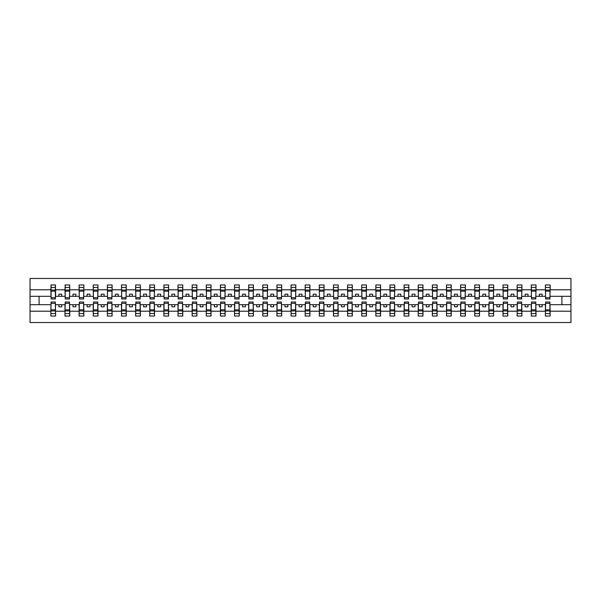<?xml version="1.0" encoding="UTF-8"?>
<svg xmlns="http://www.w3.org/2000/svg" width="601" height="601" viewBox="0 0 601 601"><rect width="100%" height="100%" fill="white"/><g stroke="black" fill="none" stroke-linecap="round" stroke-linejoin="round"><path stroke-width="0.9" d="M51.077 302.987L50.852 311.213L30.05 311.213L30.05 322.542L570.95 322.542L570.95 311.213L550.148 311.213L550.148 316.043L545.4 316.043L545.625 302.025L549.923 302.025L549.923 309.823L545.625 309.823M545.625 302.987L545.4 304.684L539.3 304.684L539.3 306.833L542.125 306.833L542.125 304.684M545.4 316.043L545.4 304.684M549.923 302.987L550.148 311.213M531.502 302.987L531.269 304.684L525.169 304.684L525.169 306.833L527.994 306.833L527.994 304.684M545.4 311.213L536.017 311.213L536.017 316.043L531.269 316.043L531.269 304.684M535.792 302.987L536.017 311.213M517.371 302.987L517.145 304.684L511.038 304.684L511.038 306.833L513.863 306.833L513.863 304.684M531.269 311.213L521.893 311.213L521.893 316.043L517.145 316.043L517.145 304.684M521.66 302.987L521.893 311.213M503.24 302.987L503.014 304.684L496.907 304.684L496.907 306.833L499.732 306.833L499.732 304.684M517.145 311.213L507.762 311.213L507.762 316.043L503.014 316.043L503.014 304.684M507.537 302.987L507.762 311.213M489.109 302.987L488.883 304.684L482.776 304.684L482.776 306.833L485.6 306.833L485.6 304.684M503.014 311.213L493.631 311.213L493.631 316.043L488.883 316.043L488.883 304.684M493.406 302.987L493.631 311.213M474.978 302.987L474.752 304.684L468.645 304.684L468.645 306.833L471.477 306.833L471.477 304.684M488.883 311.213L479.5 311.213L479.5 316.043L474.752 316.043L474.752 304.684M479.275 302.987L479.5 311.213M460.847 302.987L460.621 304.684L454.521 304.684L454.521 306.833L457.346 306.833L457.346 304.684M474.752 311.213L465.369 311.213L465.369 316.043L460.621 316.043L460.621 304.684M465.144 302.987L465.369 311.213M446.716 302.987L446.49 304.684L440.39 304.684L440.39 306.833L443.215 306.833L443.215 304.684M460.621 311.213L451.238 311.213L451.238 316.043L446.49 316.043L446.49 304.684M451.013 302.987L451.238 311.213M432.585 302.987L432.359 304.684L426.259 304.684L426.259 306.833L429.084 306.833L429.084 304.684M446.49 311.213L437.107 311.213L437.107 316.043L432.359 316.043L432.359 304.684M436.882 302.987L437.107 311.213M418.461 302.987L418.228 304.684L412.128 304.684L412.128 306.833L414.953 306.833L414.953 304.684M432.359 311.213L422.976 311.213L422.976 316.043L418.228 316.043L418.228 304.684M422.751 302.987L422.976 311.213M404.33 302.987L404.105 304.684L397.997 304.684L397.997 306.833L400.822 306.833L400.822 304.684M418.228 311.213L408.853 311.213L408.853 316.043L404.105 316.043L404.105 304.684M408.62 302.987L408.853 311.213M390.199 302.987L389.974 304.684L383.866 304.684L383.866 306.833L386.691 306.833L386.691 304.684M404.105 311.213L394.722 311.213L394.722 316.043L389.974 316.043L389.974 304.684M394.496 302.987L394.722 311.213M376.068 302.987L375.843 304.684L369.735 304.684L369.735 306.833L372.56 306.833L372.56 304.684M389.974 311.213L380.591 311.213L380.591 316.043L375.843 316.043L375.843 304.684M380.365 302.987L380.591 311.213M361.937 302.987L361.712 304.684L355.604 304.684L355.604 306.833L358.436 306.833L358.436 304.684M375.843 311.213L366.46 311.213L366.46 316.043L361.712 316.043L361.712 304.684M366.234 302.987L366.46 311.213M347.806 302.987L347.581 304.684L341.481 304.684L341.481 306.833L344.305 306.833L344.305 304.684M361.712 311.213L352.329 311.213L352.329 316.043L347.581 316.043L347.581 304.684M352.103 302.987L352.329 311.213M333.675 302.987L333.45 304.684L327.35 304.684L327.35 306.833L330.174 306.833L330.174 304.684M347.581 311.213L338.198 311.213L338.198 316.043L333.45 316.043L333.45 304.684M337.972 302.987L338.198 311.213M319.544 302.987L319.319 304.684L313.219 304.684L313.219 306.833L316.043 306.833L316.043 304.684M333.45 311.213L324.067 311.213L324.067 316.043L319.319 316.043L319.319 304.684M323.841 302.987L324.067 311.213M305.421 302.987L305.188 304.684L299.088 304.684L299.088 306.833L301.912 306.833L301.912 304.684M319.319 311.213L309.936 311.213L309.936 316.043L305.188 316.043L305.188 304.684M309.71 302.987L309.936 311.213M291.29 302.987L291.064 304.684L284.957 304.684L284.957 306.833L287.781 306.833L287.781 304.684M305.188 311.213L295.812 311.213L295.812 316.043L291.064 316.043L291.064 304.684M295.579 302.987L295.812 311.213M277.159 302.987L276.933 304.684L270.826 304.684L270.826 306.833L273.65 306.833L273.65 304.684M291.064 311.213L281.681 311.213L281.681 316.043L276.933 316.043L276.933 304.684M281.456 302.987L281.681 311.213M263.028 302.987L262.802 304.684L256.695 304.684L256.695 306.833L259.519 306.833L259.519 304.684M276.933 311.213L267.55 311.213L267.55 316.043L262.802 316.043L262.802 304.684M267.325 302.987L267.55 311.213M248.897 302.987L248.671 304.684L242.564 304.684L242.564 306.833L245.396 306.833L245.396 304.684M262.802 311.213L253.419 311.213L253.419 316.043L248.671 316.043L248.671 304.684M253.194 302.987L253.419 311.213M234.766 302.987L234.54 304.684L228.44 304.684L228.44 306.833L231.265 306.833L231.265 304.684M248.671 311.213L239.288 311.213L239.288 316.043L234.54 316.043L234.54 304.684M239.063 302.987L239.288 311.213M220.635 302.987L220.409 304.684L214.309 304.684L214.309 306.833L217.134 306.833L217.134 304.684M234.54 311.213L225.157 311.213L225.157 316.043L220.409 316.043L220.409 304.684M224.932 302.987L225.157 311.213M206.504 302.987L206.278 304.684L200.178 304.684L200.178 306.833L203.003 306.833L203.003 304.684M220.409 311.213L211.026 311.213L211.026 316.043L206.278 316.043L206.278 304.684M210.801 302.987L211.026 311.213M192.38 302.987L192.147 304.684L186.047 304.684L186.047 306.833L188.872 306.833L188.872 304.684M206.278 311.213L196.895 311.213L196.895 316.043L192.147 316.043L192.147 304.684M196.67 302.987L196.895 311.213M178.249 302.987L178.024 304.684L171.916 304.684L171.916 306.833L174.741 306.833L174.741 304.684M192.147 311.213L182.772 311.213L182.772 316.043L178.024 316.043L178.024 304.684M182.539 302.987L182.772 311.213M164.118 302.987L163.893 304.684L157.785 304.684L157.785 306.833L160.61 306.833L160.61 304.684M178.024 311.213L168.641 311.213L168.641 316.043L163.893 316.043L163.893 304.684M168.415 302.987L168.641 311.213M149.987 302.987L149.762 304.684L143.654 304.684L143.654 306.833L146.479 306.833L146.479 304.684M163.893 311.213L154.51 311.213L154.51 316.043L149.762 316.043L149.762 304.684M154.284 302.987L154.51 311.213M135.856 302.987L135.631 304.684L129.523 304.684L129.523 306.833L132.355 306.833L132.355 304.684M149.762 311.213L140.379 311.213L140.379 316.043L135.631 316.043L135.631 304.684M140.153 302.987L140.379 311.213M121.725 302.987L121.5 304.684L115.4 304.684L115.4 306.833L118.224 306.833L118.224 304.684M135.631 311.213L126.248 311.213L126.248 316.043L121.5 316.043L121.5 304.684M126.022 302.987L126.248 311.213M107.594 302.987L107.369 304.684L101.269 304.684L101.269 306.833L104.093 306.833L104.093 304.684M121.5 311.213L112.117 311.213L112.117 316.043L107.369 316.043L107.369 304.684M111.891 302.987L112.117 311.213M93.463 302.987L93.238 304.684L87.137 304.684L87.137 306.833L89.962 306.833L89.962 304.684M107.369 311.213L97.986 311.213L97.986 316.043L93.238 316.043L93.238 304.684M97.76 302.987L97.986 311.213M79.34 302.987L79.107 304.684L73.006 304.684L73.006 306.833L75.831 306.833L75.831 304.684M93.238 311.213L83.855 311.213L83.855 316.043L79.107 316.043L79.107 304.684M83.629 302.987L83.855 311.213M65.209 302.987L64.983 304.684L58.875 304.684L58.875 306.833L61.7 306.833L61.7 304.684M79.107 311.213L69.731 311.213L69.731 316.043L64.983 316.043L64.983 304.684M69.498 302.987L69.731 311.213M545.625 297.66L549.923 297.66L549.923 298.975L545.625 298.975L545.4 284.957L545.4 289.787L536.017 289.787L535.792 298.013M545.625 298.013L545.4 289.787M531.502 297.66L535.792 297.66L535.792 298.975L531.502 298.975L531.269 284.957L531.269 289.787L521.893 289.787L521.66 298.013M531.502 298.013L531.269 289.787M517.371 297.66L521.66 297.66L521.66 298.975L517.371 298.975L517.145 284.957L517.145 289.787L507.762 289.787L507.537 298.013M517.371 298.013L517.145 289.787M503.24 297.66L507.537 297.66L507.537 298.975L503.24 298.975L503.014 284.957L503.014 289.787L493.631 289.787L493.406 298.013M503.24 298.013L503.014 289.787M489.109 297.66L493.406 297.66L493.406 298.975L489.109 298.975L488.883 284.957L488.883 289.787L479.5 289.787L479.275 298.013M489.109 298.013L488.883 289.787M474.978 297.66L479.275 297.66L479.275 298.975L474.978 298.975L474.752 284.957L474.752 289.787L465.369 289.787L465.144 298.013M474.978 298.013L474.752 289.787M460.847 297.66L465.144 297.66L465.144 298.975L460.847 298.975L460.621 284.957L460.621 289.787L451.238 289.787L451.013 298.013M460.847 298.013L460.621 289.787M446.716 297.66L451.013 297.66L451.013 298.975L446.716 298.975L446.49 284.957L446.49 289.787L437.107 289.787L436.882 298.013M446.716 298.013L446.49 289.787M432.585 297.66L436.882 297.66L436.882 298.975L432.585 298.975L432.359 284.957L432.359 289.787L422.976 289.787L422.751 298.013M432.585 298.013L432.359 289.787M418.461 297.66L422.751 297.66L422.751 298.975L418.461 298.975L418.228 284.957L418.228 289.787L408.853 289.787L408.62 298.013M418.461 298.013L418.228 289.787M404.33 297.66L408.62 297.66L408.62 298.975L404.33 298.975L404.105 284.957L404.105 289.787L394.722 289.787L394.496 298.013M404.33 298.013L404.105 289.787M390.199 297.66L394.496 297.66L394.496 298.975L390.199 298.975L389.974 284.957L389.974 289.787L380.591 289.787L380.365 298.013M390.199 298.013L389.974 289.787M376.068 297.66L380.365 297.66L380.365 298.975L376.068 298.975L375.843 284.957L375.843 289.787L366.46 289.787L366.234 298.013M376.068 298.013L375.843 289.787M361.937 297.66L366.234 297.66L366.234 298.975L361.937 298.975L361.712 284.957L361.712 289.787L352.329 289.787L352.103 298.013M361.937 298.013L361.712 289.787M347.806 297.66L352.103 297.66L352.103 298.975L347.806 298.975L347.581 284.957L347.581 289.787L338.198 289.787L337.972 298.013M347.806 298.013L347.581 289.787M333.675 297.66L337.972 297.66L337.972 298.975L333.675 298.975L333.45 284.957L333.45 289.787L324.067 289.787L323.841 298.013M333.675 298.013L333.45 289.787M319.544 297.66L323.841 297.66L323.841 298.975L319.544 298.975L319.319 284.957L319.319 289.787L309.936 289.787L309.71 298.013M319.544 298.013L319.319 289.787M305.421 297.66L309.71 297.66L309.71 298.975L305.421 298.975L305.188 284.957L305.188 289.787L295.812 289.787L295.579 298.013M305.421 298.013L305.188 289.787M291.29 297.66L295.579 297.66L295.579 298.975L291.29 298.975L291.064 284.957L291.064 289.787L281.681 289.787L281.456 298.013M291.29 298.013L291.064 289.787M277.159 297.66L281.456 297.66L281.456 298.975L277.159 298.975L276.933 284.957L276.933 289.787L267.55 289.787L267.325 298.013M277.159 298.013L276.933 289.787M263.028 297.66L267.325 297.66L267.325 298.975L263.028 298.975L262.802 284.957L262.802 289.787L253.419 289.787L253.194 298.013M263.028 298.013L262.802 289.787M248.897 297.66L253.194 297.66L253.194 298.975L248.897 298.975L248.671 284.957L248.671 289.787L239.288 289.787L239.063 298.013M248.897 298.013L248.671 289.787M234.766 297.66L239.063 297.66L239.063 298.975L234.766 298.975L234.54 284.957L234.54 289.787L225.157 289.787L224.932 298.013M234.766 298.013L234.54 289.787M220.635 297.66L224.932 297.66L224.932 298.975L220.635 298.975L220.409 284.957L220.409 289.787L211.026 289.787L210.801 298.013M220.635 298.013L220.409 289.787M206.504 297.66L210.801 297.66L210.801 298.975L206.504 298.975L206.278 284.957L206.278 289.787L196.895 289.787L196.67 298.013M206.504 298.013L206.278 289.787M192.38 297.66L196.67 297.66L196.67 298.975L192.38 298.975L192.147 284.957L192.147 289.787L182.772 289.787L182.539 298.013M192.38 298.013L192.147 289.787M178.249 297.66L182.539 297.66L182.539 298.975L178.249 298.975L178.024 284.957L178.024 289.787L168.641 289.787L168.415 298.013M178.249 298.013L178.024 289.787M164.118 297.66L168.415 297.66L168.415 298.975L164.118 298.975L163.893 284.957L163.893 289.787L154.51 289.787L154.284 298.013M164.118 298.013L163.893 289.787M149.987 297.66L154.284 297.66L154.284 298.975L149.987 298.975L149.762 284.957L149.762 289.787L140.379 289.787L140.153 298.013M149.987 298.013L149.762 289.787M135.856 297.66L140.153 297.66L140.153 298.975L135.856 298.975L135.631 284.957L135.631 289.787L126.248 289.787L126.022 298.013M135.856 298.013L135.631 289.787M121.725 297.66L126.022 297.66L126.022 298.975L121.725 298.975L121.5 284.957L121.5 289.787L112.117 289.787L111.891 298.013M121.725 298.013L121.5 289.787M107.594 297.66L111.891 297.66L111.891 298.975L107.594 298.975L107.369 284.957L107.369 289.787L97.986 289.787L97.76 298.013M107.594 298.013L107.369 289.787M93.463 297.66L97.76 297.66L97.76 298.975L93.463 298.975L93.238 284.957L93.238 289.787L83.855 289.787L83.629 298.013M93.463 298.013L93.238 289.787M79.34 297.66L83.629 297.66L83.629 298.975L79.34 298.975L79.107 284.957L79.107 289.787L69.731 289.787L69.498 298.013M79.34 298.013L79.107 289.787M65.209 297.66L69.498 297.66L69.498 298.975L65.209 298.975L65.209 284.957L64.983 289.787L55.6 289.787L55.375 284.957L55.375 298.975L51.077 298.975L51.077 291.177L55.375 291.177M65.209 298.013L64.983 289.787M50.852 311.213L50.852 316.043L55.6 316.043L55.375 302.987M51.077 291.177L51.077 284.957L50.852 289.787L30.05 289.787L30.05 278.458L570.95 278.458L570.95 289.787L550.148 289.787L549.923 298.013M51.077 298.013L50.852 289.787M545.4 284.957L550.148 284.957L550.148 289.787M531.269 284.957L536.017 284.957L536.017 289.787M517.145 284.957L521.893 284.957L521.893 289.787M503.014 284.957L507.762 284.957L507.762 289.787M488.883 284.957L493.631 284.957L493.631 289.787M474.752 284.957L479.5 284.957L479.5 289.787M460.621 284.957L465.369 284.957L465.369 289.787M446.49 284.957L451.238 284.957L451.238 289.787M432.359 284.957L437.107 284.957L437.107 289.787M418.228 284.957L422.976 284.957L422.976 289.787M404.105 284.957L408.853 284.957L408.853 289.787M389.974 284.957L394.722 284.957L394.722 289.787M375.843 284.957L380.591 284.957L380.591 289.787M361.712 284.957L366.46 284.957L366.46 289.787M347.581 284.957L352.329 284.957L352.329 289.787M333.45 284.957L338.198 284.957L338.198 289.787M319.319 284.957L324.067 284.957L324.067 289.787M305.188 284.957L309.936 284.957L309.936 289.787M291.064 284.957L295.812 284.957L295.812 289.787M276.933 284.957L281.681 284.957L281.681 289.787M262.802 284.957L267.55 284.957L267.55 289.787M248.671 284.957L253.419 284.957L253.419 289.787M234.54 284.957L239.288 284.957L239.288 289.787M220.409 284.957L225.157 284.957L225.157 289.787M206.278 284.957L211.026 284.957L211.026 289.787M192.147 284.957L196.895 284.957L196.895 289.787M178.024 284.957L182.772 284.957L182.772 289.787M163.893 284.957L168.641 284.957L168.641 289.787M149.762 284.957L154.51 284.957L154.51 289.787M135.631 284.957L140.379 284.957L140.379 289.787M121.5 284.957L126.248 284.957L126.248 289.787M107.369 284.957L112.117 284.957L112.117 289.787M93.238 284.957L97.986 284.957L97.986 289.787M79.107 284.957L83.855 284.957L83.855 289.787M64.983 284.957L69.731 284.957L69.731 289.787M64.983 311.213L55.6 311.213M50.852 284.957L55.6 284.957M539.3 304.684L536.017 304.684M545.4 296.316L542.125 296.316L542.125 294.167L539.3 294.167L539.3 296.316L536.017 296.316M539.3 296.316L542.125 296.316M525.169 304.684L521.893 304.684M531.269 296.316L527.994 296.316L527.994 294.167L525.169 294.167L525.169 296.316L521.893 296.316M525.169 296.316L527.994 296.316M511.038 304.684L507.762 304.684M517.145 296.316L513.863 296.316L513.863 294.167L511.038 294.167L511.038 296.316L507.762 296.316M511.038 296.316L513.863 296.316M496.907 304.684L493.631 304.684M503.014 296.316L499.732 296.316L499.732 294.167L496.907 294.167L496.907 296.316L493.631 296.316M496.907 296.316L499.732 296.316M482.776 304.684L479.5 304.684M488.883 296.316L485.6 296.316L485.6 294.167L482.776 294.167L482.776 296.316L479.5 296.316M482.776 296.316L485.6 296.316M468.645 304.684L465.369 304.684M474.752 296.316L471.477 296.316L471.477 294.167L468.645 294.167L468.645 296.316L465.369 296.316M468.645 296.316L471.477 296.316M454.521 304.684L451.238 304.684M460.621 296.316L457.346 296.316L457.346 294.167L454.521 294.167L454.521 296.316L451.238 296.316M454.521 296.316L457.346 296.316M440.39 304.684L437.107 304.684M446.49 296.316L443.215 296.316L443.215 294.167L440.39 294.167L440.39 296.316L437.107 296.316M440.39 296.316L443.215 296.316M426.259 304.684L422.976 304.684M432.359 296.316L429.084 296.316L429.084 294.167L426.259 294.167L426.259 296.316L422.976 296.316M426.259 296.316L429.084 296.316M412.128 304.684L408.853 304.684M418.228 296.316L414.953 296.316L414.953 294.167L412.128 294.167L412.128 296.316L408.853 296.316M412.128 296.316L414.953 296.316M397.997 304.684L394.722 304.684M404.105 296.316L400.822 296.316L400.822 294.167L397.997 294.167L397.997 296.316L394.722 296.316M397.997 296.316L400.822 296.316M383.866 304.684L380.591 304.684M389.974 296.316L386.691 296.316L386.691 294.167L383.866 294.167L383.866 296.316L380.591 296.316M383.866 296.316L386.691 296.316M369.735 304.684L366.46 304.684M375.843 296.316L372.56 296.316L372.56 294.167L369.735 294.167L369.735 296.316L366.46 296.316M369.735 296.316L372.56 296.316M355.604 304.684L352.329 304.684M361.712 296.316L358.436 296.316L358.436 294.167L355.604 294.167L355.604 296.316L352.329 296.316M355.604 296.316L358.436 296.316M341.481 304.684L338.198 304.684M347.581 296.316L344.305 296.316L344.305 294.167L341.481 294.167L341.481 296.316L338.198 296.316M341.481 296.316L344.305 296.316M327.35 304.684L324.067 304.684M333.45 296.316L330.174 296.316L330.174 294.167L327.35 294.167L327.35 296.316L324.067 296.316M327.35 296.316L330.174 296.316M313.219 304.684L309.936 304.684M319.319 296.316L316.043 296.316L316.043 294.167L313.219 294.167L313.219 296.316L309.936 296.316M313.219 296.316L316.043 296.316M299.088 304.684L295.812 304.684M305.188 296.316L301.912 296.316L301.912 294.167L299.088 294.167L299.088 296.316L295.812 296.316M299.088 296.316L301.912 296.316M284.957 304.684L281.681 304.684M291.064 296.316L287.781 296.316L287.781 294.167L284.957 294.167L284.957 296.316L281.681 296.316M284.957 296.316L287.781 296.316M270.826 304.684L267.55 304.684M276.933 296.316L273.65 296.316L273.65 294.167L270.826 294.167L270.826 296.316L267.55 296.316M270.826 296.316L273.65 296.316M256.695 304.684L253.419 304.684M262.802 296.316L259.519 296.316L259.519 294.167L256.695 294.167L256.695 296.316L253.419 296.316M256.695 296.316L259.519 296.316M242.564 304.684L239.288 304.684M248.671 296.316L245.396 296.316L245.396 294.167L242.564 294.167L242.564 296.316L239.288 296.316M242.564 296.316L245.396 296.316M228.44 304.684L225.157 304.684M234.54 296.316L231.265 296.316L231.265 294.167L228.44 294.167L228.44 296.316L225.157 296.316M228.44 296.316L231.265 296.316M214.309 304.684L211.026 304.684M220.409 296.316L217.134 296.316L217.134 294.167L214.309 294.167L214.309 296.316L211.026 296.316M214.309 296.316L217.134 296.316M200.178 304.684L196.895 304.684M206.278 296.316L203.003 296.316L203.003 294.167L200.178 294.167L200.178 296.316L196.895 296.316M200.178 296.316L203.003 296.316M186.047 304.684L182.772 304.684M192.147 296.316L188.872 296.316L188.872 294.167L186.047 294.167L186.047 296.316L182.772 296.316M186.047 296.316L188.872 296.316M171.916 304.684L168.641 304.684M178.024 296.316L174.741 296.316L174.741 294.167L171.916 294.167L171.916 296.316L168.641 296.316M171.916 296.316L174.741 296.316M157.785 304.684L154.51 304.684M163.893 296.316L160.61 296.316L160.61 294.167L157.785 294.167L157.785 296.316L154.51 296.316M157.785 296.316L160.61 296.316M143.654 304.684L140.379 304.684M149.762 296.316L146.479 296.316L146.479 294.167L143.654 294.167L143.654 296.316L140.379 296.316M143.654 296.316L146.479 296.316M129.523 304.684L126.248 304.684M135.631 296.316L132.355 296.316L132.355 294.167L129.523 294.167L129.523 296.316L126.248 296.316M129.523 296.316L132.355 296.316M115.4 304.684L112.117 304.684M121.5 296.316L118.224 296.316L118.224 294.167L115.4 294.167L115.4 296.316L112.117 296.316M115.4 296.316L118.224 296.316M101.269 304.684L97.986 304.684M107.369 296.316L104.093 296.316L104.093 294.167L101.269 294.167L101.269 296.316L97.986 296.316M101.269 296.316L104.093 296.316M87.137 304.684L83.855 304.684M93.238 296.316L89.962 296.316L89.962 294.167L87.137 294.167L87.137 296.316L83.855 296.316M87.137 296.316L89.962 296.316M73.006 304.684L69.731 304.684M79.107 296.316L75.831 296.316L75.831 294.167L73.006 294.167L73.006 296.316L69.731 296.316M73.006 296.316L75.831 296.316M58.875 304.684L55.6 304.684M64.983 296.316L61.7 296.316L61.7 294.167L58.875 294.167L58.875 296.316L55.6 296.316L55.6 289.787M58.875 296.316L61.7 296.316M55.6 296.316L55.375 298.013M50.852 304.684L30.05 304.684L30.05 289.787M30.05 311.213L30.05 304.684M50.852 296.316L30.05 296.316M570.95 311.213L570.95 289.787M39.095 304.684L39.095 296.316M570.95 296.316L561.905 296.316L561.905 304.684L550.148 304.684M570.95 304.684L561.905 304.684M561.905 296.316L550.148 296.316M51.077 290.073L55.375 290.073M50.852 316.043L51.077 302.025L55.375 302.025L55.375 309.823L51.077 309.823M55.375 309.823L55.6 316.043M55.375 310.927L51.077 310.927M69.731 284.957L69.498 297.66M65.209 291.177L69.498 291.177M65.209 290.073L69.498 290.073M83.855 284.957L83.629 297.66M79.34 291.177L83.629 291.177M79.34 290.073L83.629 290.073M97.986 284.957L97.76 297.66M93.463 291.177L97.76 291.177M93.463 290.073L97.76 290.073M112.117 284.957L111.891 297.66M107.594 291.177L111.891 291.177M107.594 290.073L111.891 290.073M64.983 316.043L65.209 302.025L69.498 302.025L69.498 309.823L65.209 309.823M69.498 309.823L69.731 316.043M69.498 310.927L65.209 310.927M79.107 316.043L79.34 302.025L83.629 302.025L83.629 309.823L79.34 309.823M83.629 309.823L83.855 316.043M83.629 310.927L79.34 310.927M93.238 316.043L93.463 302.025L97.76 302.025L97.76 309.823L93.463 309.823M97.76 309.823L97.986 316.043M97.76 310.927L93.463 310.927M107.369 316.043L107.594 302.025L111.891 302.025L111.891 309.823L107.594 309.823M111.891 309.823L112.117 316.043M111.891 310.927L107.594 310.927M126.248 284.957L126.022 297.66M121.725 291.177L126.022 291.177M121.725 290.073L126.022 290.073M121.5 316.043L121.725 302.025L126.022 302.025L126.022 309.823L121.725 309.823M126.022 309.823L126.248 316.043M126.022 310.927L121.725 310.927M140.379 284.957L140.153 297.66M135.856 291.177L140.153 291.177M135.856 290.073L140.153 290.073M135.631 316.043L135.856 302.025L140.153 302.025L140.153 309.823L135.856 309.823M140.153 309.823L140.379 316.043M140.153 310.927L135.856 310.927M154.51 284.957L154.284 297.66M149.987 291.177L154.284 291.177M149.987 290.073L154.284 290.073M149.762 316.043L149.987 302.025L154.284 302.025L154.284 309.823L149.987 309.823M154.284 309.823L154.51 316.043M154.284 310.927L149.987 310.927M168.641 284.957L168.415 297.66M164.118 291.177L168.415 291.177M164.118 290.073L168.415 290.073M163.893 316.043L164.118 302.025L168.415 302.025L168.415 309.823L164.118 309.823M168.415 309.823L168.641 316.043M168.415 310.927L164.118 310.927M182.772 284.957L182.539 297.66M178.249 291.177L182.539 291.177M178.249 290.073L182.539 290.073M178.024 316.043L178.249 302.025L182.539 302.025L182.539 309.823L178.249 309.823M182.539 309.823L182.772 316.043M182.539 310.927L178.249 310.927M196.895 284.957L196.67 297.66M192.38 291.177L196.67 291.177M192.38 290.073L196.67 290.073M192.147 316.043L192.38 302.025L196.67 302.025L196.67 309.823L192.38 309.823M196.67 309.823L196.895 316.043M196.67 310.927L192.38 310.927M211.026 284.957L210.801 297.66M206.504 291.177L210.801 291.177M206.504 290.073L210.801 290.073M206.278 316.043L206.504 302.025L210.801 302.025L210.801 309.823L206.504 309.823M210.801 309.823L211.026 316.043M210.801 310.927L206.504 310.927M225.157 284.957L224.932 297.66M220.635 291.177L224.932 291.177M220.635 290.073L224.932 290.073M220.409 316.043L220.635 302.025L224.932 302.025L224.932 309.823L220.635 309.823M224.932 309.823L225.157 316.043M224.932 310.927L220.635 310.927M239.288 284.957L239.063 297.66M234.766 291.177L239.063 291.177M234.766 290.073L239.063 290.073M234.54 316.043L234.766 302.025L239.063 302.025L239.063 309.823L234.766 309.823M239.063 309.823L239.288 316.043M239.063 310.927L234.766 310.927M253.419 284.957L253.194 297.66M248.897 291.177L253.194 291.177M248.897 290.073L253.194 290.073M248.671 316.043L248.897 302.025L253.194 302.025L253.194 309.823L248.897 309.823M253.194 309.823L253.419 316.043M253.194 310.927L248.897 310.927M267.55 284.957L267.325 297.66M263.028 291.177L267.325 291.177M263.028 290.073L267.325 290.073M262.802 316.043L263.028 302.025L267.325 302.025L267.325 309.823L263.028 309.823M267.325 309.823L267.55 316.043M267.325 310.927L263.028 310.927M281.681 284.957L281.456 297.66M277.159 291.177L281.456 291.177M277.159 290.073L281.456 290.073M295.812 284.957L295.579 297.66M291.29 291.177L295.579 291.177M291.29 290.073L295.579 290.073M309.936 284.957L309.71 297.66M305.421 291.177L309.71 291.177M305.421 290.073L309.71 290.073M324.067 284.957L323.841 297.66M319.544 291.177L323.841 291.177M319.544 290.073L323.841 290.073M338.198 284.957L337.972 297.66M333.675 291.177L337.972 291.177M333.675 290.073L337.972 290.073M352.329 284.957L352.103 297.66M347.806 291.177L352.103 291.177M347.806 290.073L352.103 290.073M366.46 284.957L366.234 297.66M361.937 291.177L366.234 291.177M361.937 290.073L366.234 290.073M380.591 284.957L380.365 297.66M376.068 291.177L380.365 291.177M376.068 290.073L380.365 290.073M394.722 284.957L394.496 297.66M390.199 291.177L394.496 291.177M390.199 290.073L394.496 290.073M408.853 284.957L408.62 297.66M404.33 291.177L408.62 291.177M404.33 290.073L408.62 290.073M422.976 284.957L422.751 297.66M418.461 291.177L422.751 291.177M418.461 290.073L422.751 290.073M437.107 284.957L436.882 297.66M432.585 291.177L436.882 291.177M432.585 290.073L436.882 290.073M451.238 284.957L451.013 297.66M446.716 291.177L451.013 291.177M446.716 290.073L451.013 290.073M465.369 284.957L465.144 297.66M460.847 291.177L465.144 291.177M460.847 290.073L465.144 290.073M276.933 316.043L277.159 302.025L281.456 302.025L281.456 309.823L277.159 309.823M281.456 309.823L281.681 316.043M281.456 310.927L277.159 310.927M291.064 316.043L291.29 302.025L295.579 302.025L295.579 309.823L291.29 309.823M295.579 309.823L295.812 316.043M295.579 310.927L291.29 310.927M305.188 316.043L305.421 302.025L309.71 302.025L309.71 309.823L305.421 309.823M309.71 309.823L309.936 316.043M309.71 310.927L305.421 310.927M319.319 316.043L319.544 302.025L323.841 302.025L323.841 309.823L319.544 309.823M323.841 309.823L324.067 316.043M323.841 310.927L319.544 310.927M333.45 316.043L333.675 302.025L337.972 302.025L337.972 309.823L333.675 309.823M337.972 309.823L338.198 316.043M337.972 310.927L333.675 310.927M347.581 316.043L347.806 302.025L352.103 302.025L352.103 309.823L347.806 309.823M352.103 309.823L352.329 316.043M352.103 310.927L347.806 310.927M361.712 316.043L361.937 302.025L366.234 302.025L366.234 309.823L361.937 309.823M366.234 309.823L366.46 316.043M366.234 310.927L361.937 310.927M375.843 316.043L376.068 302.025L380.365 302.025L380.365 309.823L376.068 309.823M380.365 309.823L380.591 316.043M380.365 310.927L376.068 310.927M389.974 316.043L390.199 302.025L394.496 302.025L394.496 309.823L390.199 309.823M394.496 309.823L394.722 316.043M394.496 310.927L390.199 310.927M404.105 316.043L404.33 302.025L408.62 302.025L408.62 309.823L404.33 309.823M408.62 309.823L408.853 316.043M408.62 310.927L404.33 310.927M418.228 316.043L418.461 302.025L422.751 302.025L422.751 309.823L418.461 309.823M422.751 309.823L422.976 316.043M422.751 310.927L418.461 310.927M432.359 316.043L432.585 302.025L436.882 302.025L436.882 309.823L432.585 309.823M436.882 309.823L437.107 316.043M436.882 310.927L432.585 310.927M446.49 316.043L446.716 302.025L451.013 302.025L451.013 309.823L446.716 309.823M451.013 309.823L451.238 316.043M451.013 310.927L446.716 310.927M460.621 316.043L460.847 302.025L465.144 302.025L465.144 309.823L460.847 309.823M465.144 309.823L465.369 316.043M465.144 310.927L460.847 310.927M479.5 284.957L479.275 297.66M474.978 291.177L479.275 291.177M474.978 290.073L479.275 290.073M474.752 316.043L474.978 302.025L479.275 302.025L479.275 309.823L474.978 309.823M479.275 309.823L479.5 316.043M479.275 310.927L474.978 310.927M493.631 284.957L493.406 297.66M489.109 291.177L493.406 291.177M489.109 290.073L493.406 290.073M488.883 316.043L489.109 302.025L493.406 302.025L493.406 309.823L489.109 309.823M493.406 309.823L493.631 316.043M493.406 310.927L489.109 310.927M507.762 284.957L507.537 297.66M503.24 291.177L507.537 291.177M503.24 290.073L507.537 290.073M503.014 316.043L503.24 302.025L507.537 302.025L507.537 309.823L503.24 309.823M507.537 309.823L507.762 316.043M507.537 310.927L503.24 310.927M521.893 284.957L521.66 297.66M517.371 291.177L521.66 291.177M517.371 290.073L521.66 290.073M517.145 316.043L517.371 302.025L521.66 302.025L521.66 309.823L517.371 309.823M521.66 309.823L521.893 316.043M521.66 310.927L517.371 310.927M536.017 284.957L535.792 297.66M531.502 291.177L535.792 291.177M531.502 290.073L535.792 290.073M531.269 316.043L531.502 302.025L535.792 302.025L535.792 309.823L531.502 309.823M535.792 309.823L536.017 316.043M535.792 310.927L531.502 310.927M550.148 284.957L549.923 297.66M545.625 291.177L549.923 291.177M545.625 290.073L549.923 290.073M549.923 309.823L550.148 316.043M549.923 310.927L545.625 310.927M51.077 297.66L55.375 297.66M51.077 287.428L55.375 287.428M55.375 303.34L51.077 303.34M55.375 313.572L51.077 313.572M65.209 287.428L69.498 287.428M79.34 287.428L83.629 287.428M93.463 287.428L97.76 287.428M107.594 287.428L111.891 287.428M69.498 303.34L65.209 303.34M69.498 313.572L65.209 313.572M83.629 303.34L79.34 303.34M83.629 313.572L79.34 313.572M97.76 303.34L93.463 303.34M97.76 313.572L93.463 313.572M111.891 303.34L107.594 303.34M111.891 313.572L107.594 313.572M121.725 287.428L126.022 287.428M126.022 303.34L121.725 303.34M126.022 313.572L121.725 313.572M135.856 287.428L140.153 287.428M140.153 303.34L135.856 303.34M140.153 313.572L135.856 313.572M149.987 287.428L154.284 287.428M154.284 303.34L149.987 303.34M154.284 313.572L149.987 313.572M164.118 287.428L168.415 287.428M168.415 303.34L164.118 303.34M168.415 313.572L164.118 313.572M178.249 287.428L182.539 287.428M182.539 303.34L178.249 303.34M182.539 313.572L178.249 313.572M192.38 287.428L196.67 287.428M196.67 303.34L192.38 303.34M196.67 313.572L192.38 313.572M206.504 287.428L210.801 287.428M210.801 303.34L206.504 303.34M210.801 313.572L206.504 313.572M220.635 287.428L224.932 287.428M224.932 303.34L220.635 303.34M224.932 313.572L220.635 313.572M234.766 287.428L239.063 287.428M239.063 303.34L234.766 303.34M239.063 313.572L234.766 313.572M248.897 287.428L253.194 287.428M253.194 303.34L248.897 303.34M253.194 313.572L248.897 313.572M263.028 287.428L267.325 287.428M267.325 303.34L263.028 303.34M267.325 313.572L263.028 313.572M277.159 287.428L281.456 287.428M291.29 287.428L295.579 287.428M305.421 287.428L309.71 287.428M319.544 287.428L323.841 287.428M333.675 287.428L337.972 287.428M347.806 287.428L352.103 287.428M361.937 287.428L366.234 287.428M376.068 287.428L380.365 287.428M390.199 287.428L394.496 287.428M404.33 287.428L408.62 287.428M418.461 287.428L422.751 287.428M432.585 287.428L436.882 287.428M446.716 287.428L451.013 287.428M460.847 287.428L465.144 287.428M281.456 303.34L277.159 303.34M281.456 313.572L277.159 313.572M295.579 303.34L291.29 303.34M295.579 313.572L291.29 313.572M309.71 303.34L305.421 303.34M309.71 313.572L305.421 313.572M323.841 303.34L319.544 303.34M323.841 313.572L319.544 313.572M337.972 303.34L333.675 303.34M337.972 313.572L333.675 313.572M352.103 303.34L347.806 303.34M352.103 313.572L347.806 313.572M366.234 303.34L361.937 303.34M366.234 313.572L361.937 313.572M380.365 303.34L376.068 303.34M380.365 313.572L376.068 313.572M394.496 303.34L390.199 303.34M394.496 313.572L390.199 313.572M408.62 303.34L404.33 303.34M408.62 313.572L404.33 313.572M422.751 303.34L418.461 303.34M422.751 313.572L418.461 313.572M436.882 303.34L432.585 303.34M436.882 313.572L432.585 313.572M451.013 303.34L446.716 303.34M451.013 313.572L446.716 313.572M465.144 303.34L460.847 303.34M465.144 313.572L460.847 313.572M474.978 287.428L479.275 287.428M479.275 303.34L474.978 303.34M479.275 313.572L474.978 313.572M489.109 287.428L493.406 287.428M493.406 303.34L489.109 303.34M493.406 313.572L489.109 313.572M503.24 287.428L507.537 287.428M507.537 303.34L503.24 303.34M507.537 313.572L503.24 313.572M517.371 287.428L521.66 287.428M521.66 303.34L517.371 303.34M521.66 313.572L517.371 313.572M531.502 287.428L535.792 287.428M535.792 303.34L531.502 303.34M535.792 313.572L531.502 313.572M545.625 287.428L549.923 287.428M549.923 303.34L545.625 303.34M549.923 313.572L545.625 313.572"/></g></svg>
